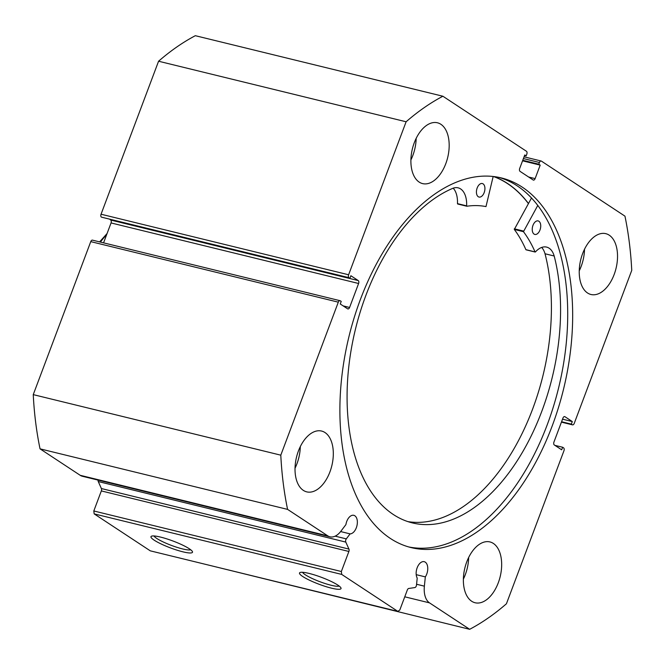 <?xml version="1.0" encoding="UTF-8"?>
<svg xmlns="http://www.w3.org/2000/svg" width="665" height="665" viewBox="0 0 665 665"><rect width="100%" height="100%" fill="white"/><g stroke="black" fill="none" stroke-linecap="round" stroke-linejoin="round"><path stroke-width="1" d="M493.538 176.541A190.14 110.415 -76.3 0 1 528.401 203.573M343.14 305.883L349.591 307.463A2.319 1.347 -76.3 0 1 347.87 308.942A2.319 1.347 -76.3 0 1 347.62 308.834L340.256 303.98L341.22 301.411L340.281 300.796A2.319 1.347 103.7 0 0 340.031 300.688A2.319 1.347 103.7 0 0 338.31 302.168L280.796 455.168A287.529 166.965 103.7 0 0 287.588 509.39L327.745 535.84A20.025 11.629 103.7 0 0 329.94 536.805A20.025 11.629 103.7 0 0 340.912 531.194L345.916 524.585A9.51 5.519 -76.3 0 1 346.756 521.393A9.51 5.519 -76.3 0 1 353.805 515.317A9.51 5.519 -76.3 0 1 356.34 527.711A9.51 5.519 -76.3 0 1 350.089 533.879L346.307 538.874A2.319 1.347 103.7 0 0 345.858 539.706A2.319 1.347 103.7 0 0 345.8 542.091L348.942 549.082A2.319 1.347 -76.3 0 1 348.884 551.468L341.353 571.509L341.719 574.419L397.836 611.376L399.806 610.005L407.337 589.963A2.319 1.347 -76.3 0 1 408.742 588.467L414.852 587.569A2.319 1.347 103.7 0 0 416.49 585.092L417.213 578.085A9.51 5.519 103.7 0 1 417.163 567.769A9.51 5.519 103.7 0 1 424.212 561.684A9.51 5.519 103.7 0 1 426.747 574.078A9.51 5.519 103.7 0 1 425.334 576.888L424.37 586.156A20.025 11.629 -76.3 0 0 429.507 602.864L469.665 629.306A287.529 166.965 103.7 0 0 506.431 603.77L563.945 450.779A2.319 1.347 103.7 0 0 563.579 447.861L562.64 447.246L561.676 449.814L554.311 444.968A2.319 1.347 -76.3 0 1 553.945 442.059L562.956 418.077A2.319 1.347 -76.3 0 1 564.676 416.598A2.319 1.347 -76.3 0 1 564.934 416.706L564.402 416.581M189.276 548.758A22.178 3.666 20.6 0 1 192.418 551.584A22.178 3.666 20.6 0 1 178.611 550.653A22.178 3.666 20.6 0 1 154.197 540.18A22.178 3.666 20.6 0 1 151.479 536.198A22.178 3.666 20.6 0 1 168.245 539.34A22.178 3.666 20.6 0 1 189.276 548.758M154.022 535.965A19.859 3.275 -159.4 0 0 156.832 538.484A19.859 3.275 -159.4 0 0 175.627 546.896A19.859 3.275 -159.4 0 0 190.656 549.739M337.803 585.084A22.178 3.666 20.6 0 1 340.954 587.91A22.178 3.666 20.6 0 1 327.138 586.979A22.178 3.666 20.6 0 1 302.725 576.497A22.178 3.666 20.6 0 1 300.015 572.523A22.178 3.666 20.6 0 1 316.773 575.666A22.178 3.666 20.6 0 1 337.803 585.084M302.558 572.291A19.859 3.275 -159.4 0 0 305.36 574.809A19.859 3.275 -159.4 0 0 324.163 583.222A19.859 3.275 -159.4 0 0 339.192 586.064M408.618 546.921A190.257 110.481 103.7 0 0 547.245 424.736A190.257 110.481 103.7 0 0 498.983 177.405M360.355 299.591A190.257 110.481 103.7 0 0 411.078 547.578A190.257 110.481 103.7 0 0 552.199 425.949A190.257 110.481 103.7 0 0 501.476 177.962A190.257 110.481 103.7 0 0 360.355 299.591M445.816 163.598A31.305 18.179 103.7 0 0 437.47 122.792A31.305 18.179 103.7 0 0 414.253 142.8A31.305 18.179 103.7 0 0 422.599 183.607A31.305 18.179 103.7 0 0 445.816 163.598M410.887 159.974A31.305 18.179 103.7 0 0 412.815 155.519A31.305 18.179 103.7 0 0 416.174 138.353M614.169 274.47A31.305 18.179 103.7 0 0 605.823 233.673A31.305 18.179 103.7 0 0 582.598 253.681A31.305 18.179 103.7 0 0 590.944 294.487A31.305 18.179 103.7 0 0 614.169 274.47M579.24 270.854A31.305 18.179 103.7 0 0 581.16 266.399A31.305 18.179 103.7 0 0 584.527 249.225M329.948 471.859A31.305 18.179 103.7 0 0 321.602 431.053A31.305 18.179 103.7 0 0 298.385 451.07A31.305 18.179 103.7 0 0 306.731 491.867A31.305 18.179 103.7 0 0 329.948 471.859M295.019 468.243A31.305 18.179 103.7 0 0 296.939 463.788A31.305 18.179 103.7 0 0 300.306 446.614M498.301 582.74A31.305 18.179 103.7 0 0 489.955 541.933A31.305 18.179 103.7 0 0 466.73 561.95A31.305 18.179 103.7 0 0 475.076 602.748A31.305 18.179 103.7 0 0 498.301 582.74M463.364 579.124A31.305 18.179 103.7 0 0 465.292 574.668A31.305 18.179 103.7 0 0 468.659 557.494M561.451 422.1L572.266 424.744L571.335 424.129L572.299 421.56L564.934 416.706M572.266 424.744A2.319 1.347 103.7 0 0 572.523 424.86A2.319 1.347 103.7 0 0 574.244 423.372L631.75 270.372A287.529 166.965 103.7 0 0 624.959 216.15L541.41 161.121A2.319 1.347 103.7 0 0 541.152 161.005A2.319 1.347 103.7 0 0 539.431 162.493L523.405 158.569M528.675 177.031L535.125 178.611L540.188 165.128L538.791 164.205L539.431 162.493M535.125 178.611A2.319 1.347 -76.3 0 1 533.405 180.099A2.319 1.347 -76.3 0 1 533.147 179.982L520.055 171.362A2.319 1.347 -76.3 0 1 519.689 168.453L524.76 154.962L526.165 155.884L526.805 154.172A2.319 1.347 103.7 0 0 526.439 151.263L442.89 96.234A287.529 166.965 103.7 0 0 406.115 121.77L348.61 274.77A2.319 1.347 103.7 0 0 348.975 277.679L101.421 217.139L348.975 277.679M358.236 280.572A2.319 1.347 -76.3 0 1 358.601 283.49L111.055 222.941A2.319 1.347 103.7 0 0 110.689 220.032L358.236 280.572L350.871 275.726L349.906 278.294M349.591 307.463L358.601 283.49M348.884 551.468L101.338 490.92A2.319 1.347 103.7 0 0 101.388 488.542L98.254 481.543A2.319 1.347 -76.3 0 1 98.079 480.097M329.94 536.805L82.385 476.265A20.025 11.629 -76.3 0 1 80.199 475.3L327.745 535.84M338.31 302.168L90.756 241.628L33.25 394.628A287.529 166.965 -76.3 0 0 40.041 448.85L80.199 475.3M90.756 241.628A2.319 1.347 -76.3 0 1 92.477 240.14L340.031 300.688M111.055 222.941L103.565 242.858M110.099 219.641L110.689 220.032M101.421 217.139A2.319 1.347 -76.3 0 1 101.055 214.221L348.61 274.77M442.89 96.234L195.335 35.694A287.529 166.965 -76.3 0 0 158.569 61.23L101.055 214.221M221.237 568.193L469.665 629.306M341.719 574.419L94.164 513.879L150.282 550.836L397.836 611.376M94.164 513.879L93.807 510.969L341.353 571.509M101.338 490.92L93.807 510.969M158.569 61.23L406.115 121.77M280.796 455.168L33.25 394.628M40.041 448.85L287.588 509.39M554.901 445.359L562.64 447.246M562.548 419.174L572.299 421.56M561.584 421.743L571.335 424.129M522.757 160.282L538.791 164.205M522.557 160.814L540.188 165.128M524.56 155.494L526.165 155.884M528.451 203.482A190.257 110.481 103.7 0 0 494.029 176.599M416.207 574.66L425.334 576.888M340.621 531.559L350.089 533.879M493.164 176.499L485.99 206.582A158.835 92.236 103.7 0 0 466.863 206.233L466.631 205.867A22.776 13.225 103.7 0 0 458.143 187.838A22.776 13.225 103.7 0 0 453.006 188.245A174.471 101.313 103.7 0 0 366.141 294.711A174.471 101.313 103.7 0 0 412.358 522.906A174.471 101.313 103.7 0 0 541.476 412.15A174.471 101.313 103.7 0 0 554.186 256L554.186 256.008A22.776 13.225 103.7 0 0 546.63 247.106A22.776 13.225 103.7 0 0 535.425 251.944L535.059 251.91A158.835 92.236 103.7 0 0 523.463 231.686L537.81 205.377M477.179 187.954A6.958 4.04 -76.3 0 1 482.333 183.532A6.958 4.04 -76.3 0 1 484.17 192.634A6.958 4.04 -76.3 0 1 479.024 197.048A6.958 4.04 -76.3 0 1 477.179 187.954M532.989 225.327A6.958 4.04 -76.3 0 1 538.135 220.913A6.958 4.04 -76.3 0 1 539.98 230.007A6.958 4.04 -76.3 0 1 534.835 234.429A6.958 4.04 -76.3 0 1 532.989 225.327M407.82 521.601A174.471 101.313 103.7 0 0 532.308 409.906A174.471 101.313 103.7 0 0 545.026 253.764A22.776 13.225 103.7 0 0 541.684 247.438M526.206 249.741L525.89 249.666A158.835 92.236 103.7 0 0 514.303 229.442L531.535 197.954M466.747 206.208L457.462 203.623A22.776 13.225 103.7 0 0 453.198 188.17M554.186 256.008L545.017 253.764M106.575 234.861A56.808 32.992 103.7 0 0 100.432 242.085M335.16 536.148L346.307 538.874M404.769 596.813L429.507 602.864M416.573 584.252L424.37 586.156M345.8 542.091L98.254 481.543M101.388 488.542L348.942 549.082M523.488 231.054L514.319 228.81M523.463 231.686L514.303 229.442M535.059 251.91L525.89 249.666M466.631 205.867L457.462 203.623M99.6 241.885L107.082 233.515M572.523 424.86L561.435 422.142M524.062 156.824L541.152 161.005M535.192 252.043L526.023 249.799M466.805 206.233L457.636 203.989"/></g></svg>

